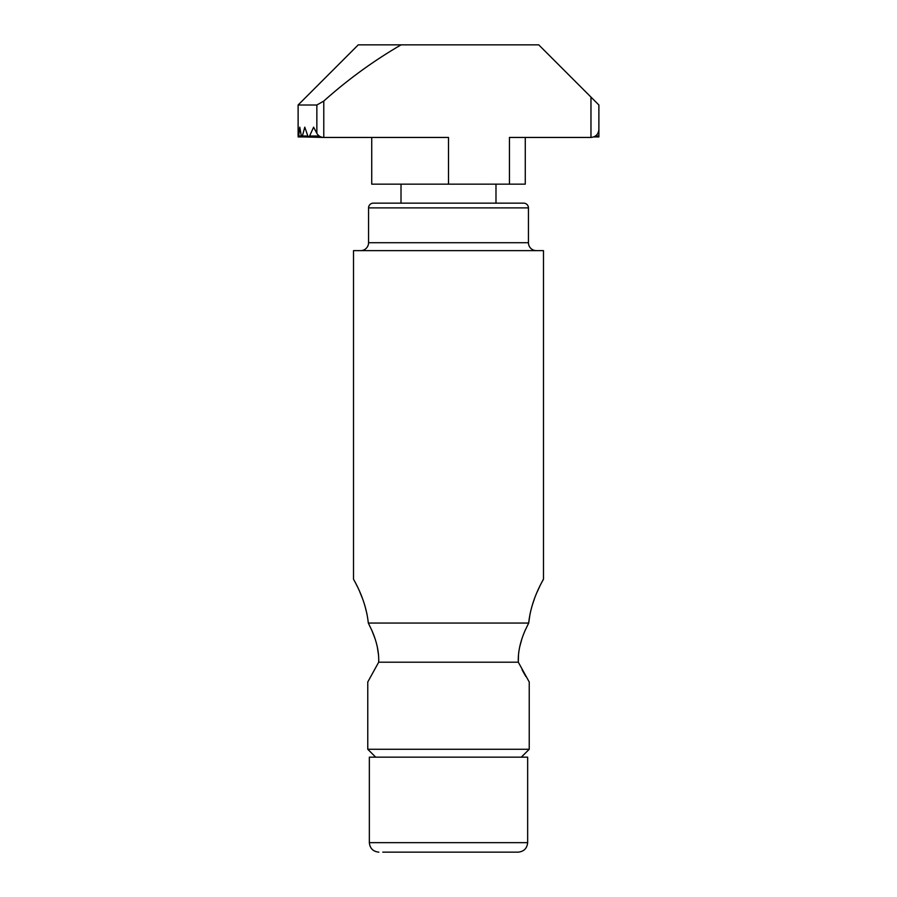 <?xml version="1.0" encoding="UTF-8"?>
<svg xmlns="http://www.w3.org/2000/svg" width="897" height="897" viewBox="0 0 897 897"><rect width="100%" height="100%" fill="white"/><g stroke="black" fill="none" stroke-linecap="round" stroke-linejoin="round"><path stroke-width="1.35" d="M360.65 250.633A7.916 7.916 0 0 0 368.566 242.717L368.566 207.891A4.754 4.754 0 0 1 373.309 203.148L523.691 203.148A4.754 4.754 0 0 1 528.434 207.891L368.566 207.891M536.35 250.633A7.916 7.916 0 0 1 528.434 242.717L528.434 207.891M528.692 623.056C531.237 598.221 543.963 579.025 543.481 579.092L543.481 250.633L353.519 250.633L353.519 579.092C353.037 579.047 365.752 598.153 368.308 623.056L528.692 623.056L525.081 630.535L528.692 623.056L530.026 614.019M366.974 614.019L364.911 605.789M362.366 598.209L359.731 591.728M357.275 586.403L355.145 582.142M368.308 623.056L371.919 630.535C376.818 641.792 379.072 652.343 378.691 662.199L518.309 662.199C517.917 652.399 520.17 641.848 525.081 630.535M543.481 579.092L541.71 582.422M539.725 586.403L537.269 591.728M534.623 598.221L532.156 605.553M375.686 757.169L367.77 749.264L529.23 749.264L529.23 681.989L518.309 662.199L518.5 654.855M378.691 662.199L367.77 681.989L367.77 749.264M521.314 757.169L529.23 749.264M521.931 638.698L519.699 646.849M522.076 669.824L525.833 676.473M378.5 654.855L377.312 646.905M375.069 638.686L371.919 630.535M301.841 136.927L320.958 136.927L298.533 136.927L298.376 136.008L298.118 136.927L320.958 136.927L308.703 136.927L307.828 136.008L298.712 136.008L298.533 136.927M401.094 44.85L358.273 44.85L298.118 105.005L316.854 105.005L323.783 101.081C347.632 79.698 373.41 60.951 401.094 44.85L538.727 44.85L590.966 97.089L590.966 137.454L509.44 137.454L509.44 184.154L371.728 184.154L371.728 137.454M448.5 184.154L448.5 137.454L323.783 137.454L323.783 101.081M525.272 184.154L525.272 137.454L525.272 184.154L509.44 184.154M590.966 137.454C595.743 136.949 598.377 134.315 598.882 129.538L598.882 105.005L590.966 97.089M319.22 136.008L309.611 136.008L313.614 127.161L316.854 133.361C318.424 135.974 320.734 137.342 323.783 137.454L303.22 136.927M525.272 137.454L573.217 137.454M598.882 127.161L598.882 136.008L595.53 136.008M593.78 136.927L598.882 136.927L598.882 136.008M298.118 105.005L298.118 127.161L298.118 105.005L306.034 97.089M309.611 136.008L308.703 136.927M298.118 136.008L298.118 127.161L298.376 136.008M298.712 136.008L299.766 127.161L301.347 136.008L302.367 136.008L304.801 127.161L307.828 136.008M382.75 852.15L518.152 852.15C523.893 851.567 527.066 848.405 527.649 842.653L527.649 757.169L369.351 757.169L369.351 842.653L527.649 842.653M401.015 184.154L401.015 203.148M495.985 184.154L495.985 203.148M368.566 242.717L528.434 242.717M316.854 105.005L316.854 133.361M369.351 842.653C369.934 848.405 373.107 851.567 378.848 852.15"/></g></svg>
